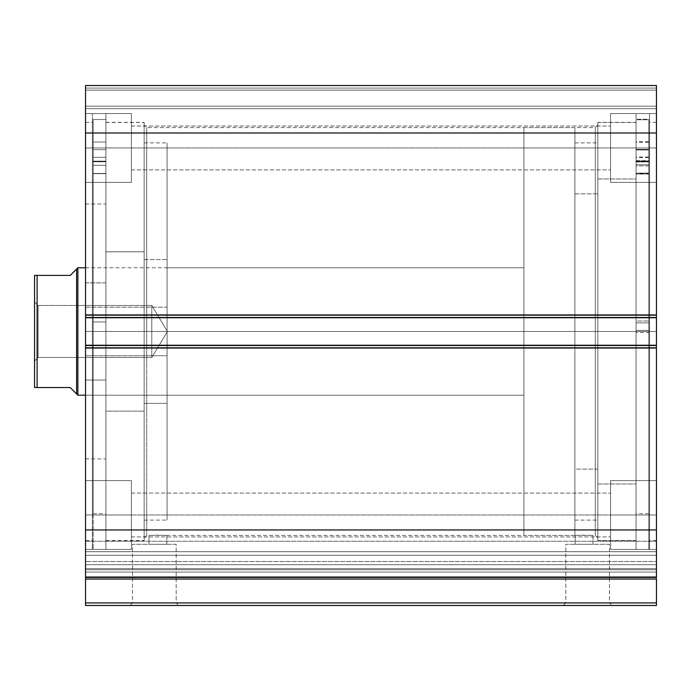 <?xml version="1.0" encoding="UTF-8"?>
<svg xmlns="http://www.w3.org/2000/svg" width="691" height="691" viewBox="0 0 691 691"><rect width="100%" height="100%" fill="white"/><g stroke="black" fill="none" stroke-linecap="round" stroke-linejoin="round"><path stroke-width="0.52" stroke-dasharray="3.46 2.59" d="M656.45 568.667L85.529 568.667L85.529 569.738L656.45 569.738L656.45 605.471L656.45 602.923L85.529 602.923L85.529 605.471L656.45 605.471L85.529 605.471L85.529 579.058L85.529 602.923L656.45 602.923L656.45 551.703L85.529 551.703L85.529 541.252L85.529 551.703L656.45 551.703L656.45 541.252L656.45 551.703L85.529 551.703L85.529 555.279L656.45 555.279L656.45 551.703L85.529 551.703L85.529 541.252L85.529 551.703L656.45 551.703L656.45 541.252L656.45 551.703L85.529 551.703L85.529 561.524L656.45 561.524L656.45 541.252L656.45 577.434L656.45 541.252L656.45 568.667L656.45 561.524L85.529 561.524L85.529 541.252L85.529 577.434L85.529 541.252L85.529 572.053L85.529 568.667L656.45 568.667L656.45 561.524L85.529 561.524L85.529 551.703L656.45 551.703L656.45 555.279L85.529 555.279L85.529 551.703L656.45 551.703L656.45 561.524L85.529 561.524L85.529 568.667L656.45 568.667L656.45 572.053L85.529 572.053L85.529 579.058L656.45 579.058L85.529 579.058L85.529 576.752L656.45 576.752L656.45 572.053L85.529 572.053L85.529 576.752L656.45 576.752L656.45 569.738L85.529 569.738L85.529 572.053L656.45 572.053L85.529 572.053L85.529 568.667L656.45 568.667M132.508 602.923L176.179 602.923L178.727 605.471L129.96 605.471L132.508 602.923L132.508 544.301L176.179 544.301L176.179 602.923L132.508 602.923L176.179 602.923L176.179 544.301L132.508 544.301L132.508 602.923L129.96 605.471L178.727 605.471L130.426 605.471L178.727 605.471L176.179 602.923L132.508 602.923M565.799 602.923L609.462 602.923L612.019 605.471L563.251 605.471L565.799 602.923L565.799 544.301L609.462 544.301L609.462 602.923L565.799 602.923L609.462 602.923L609.462 544.301L565.799 544.301L565.799 602.923L563.251 605.471L612.019 605.471L563.718 605.471L612.019 605.471L609.462 602.923L565.799 602.923M146.699 331.481L146.699 127.576L146.699 331.481L595.279 331.481L595.279 127.576L595.279 331.481L597.827 331.481L595.279 331.481L595.279 127.576L595.279 331.481L146.699 331.481L146.699 127.576L146.699 331.481L595.279 331.481L146.699 331.481L146.699 535.387L146.699 331.481L144.151 331.481L144.151 125.028L144.151 331.481L105.913 331.481L105.913 122.359L105.913 331.481L144.151 331.481L144.151 122.359L144.151 331.481L92.404 331.481L92.404 113.566L92.404 331.481L105.913 331.481L105.913 113.566L105.913 331.481L85.529 331.481L85.529 122.359L85.529 331.481L92.404 331.481L92.404 122.359L92.404 331.481L85.529 331.481L85.529 540.612L85.529 122.359L85.529 331.481L92.404 331.481L92.404 549.405L92.404 113.566L92.404 540.612L92.404 122.359L92.404 331.481L105.913 331.481L105.913 549.405L105.913 113.566L105.913 540.612L105.913 122.359L105.913 331.481L144.151 331.481L144.151 540.612L144.151 122.359L144.151 537.935L144.151 331.481L146.699 331.481L146.699 535.387L146.699 331.481M597.827 331.481L597.827 125.028L597.827 331.481L636.057 331.481L636.057 540.612L636.057 331.481L597.827 331.481L597.827 540.612L597.827 331.481L649.566 331.481L649.566 549.405L649.566 331.481L636.057 331.481L636.057 549.405L636.057 331.481L656.45 331.481L656.45 540.612L656.45 331.481L649.566 331.481L649.566 540.612L649.566 331.481L656.45 331.481L656.45 122.359L656.45 540.612L656.45 331.481L649.566 331.481L649.566 122.359L649.566 549.405L649.566 113.566L649.566 540.612L649.566 122.359L649.566 331.481L636.057 331.481L636.057 113.566L636.057 549.405L636.057 113.566L636.057 540.612L636.057 122.359L636.057 331.481L597.827 331.481L597.827 122.359L597.827 540.612L597.827 122.359L597.827 537.935L597.827 331.481L595.279 331.481L595.279 535.387L595.279 331.481L597.827 331.481L597.827 537.935L597.827 331.481M592.299 535.352L592.982 535.387L592.982 544.301L575.145 544.301L575.145 535.387L584.059 535.188L592.982 535.387L575.145 535.387L575.145 544.301L592.982 544.301L575.145 544.301L592.982 544.301L592.982 535.387L592.308 535.352M166.151 535.352L166.833 535.387L166.833 544.301L148.988 544.301L148.988 535.387L157.902 535.188L166.833 535.387L148.988 535.387L148.988 544.301L166.833 544.301L148.988 544.301L166.833 544.301L166.833 535.387L166.151 535.352M131.402 147.969L131.402 113.566L131.402 147.969L85.529 147.969L131.402 147.969L131.402 113.566L131.402 147.969L85.529 147.969L85.529 113.566L85.529 147.969L131.402 147.969L131.402 126.047L131.402 147.969L610.576 147.969L610.576 113.566L610.576 147.969L656.45 147.969L610.576 147.969L610.576 113.566L610.576 147.969L656.45 147.969L656.45 113.566L656.45 147.969L131.402 147.969L131.402 126.047L131.402 147.969L610.576 147.969L610.576 126.047L610.576 147.969L131.402 147.969L610.576 147.969L610.576 126.047L610.576 147.969L131.402 147.969L131.402 169.891L131.402 147.969L610.576 147.969L610.576 169.891L610.576 147.969L131.402 147.969L131.402 169.891L131.402 113.566L131.402 182.381L131.402 126.047L131.402 147.969L85.529 147.969L85.529 113.566L85.529 182.381L85.529 113.566L85.529 182.381L85.529 147.969L131.402 147.969L131.402 182.381L131.402 113.566L131.402 182.381L131.402 126.047L131.402 147.969L85.529 147.969L85.529 182.381L85.529 147.969L131.402 147.969L131.402 182.381L131.402 147.969M131.402 514.994L131.402 480.582L131.402 514.994L85.529 514.994L131.402 514.994L131.402 480.582L131.402 514.994L85.529 514.994L85.529 480.582L85.529 514.994L131.402 514.994L131.402 493.072L131.402 514.994L610.576 514.994L610.576 480.582L610.576 514.994L656.45 514.994L610.576 514.994L610.576 480.582L610.576 514.994L656.45 514.994L656.45 480.582L656.45 514.994L131.402 514.994L131.402 493.072L131.402 514.994L610.576 514.994L610.576 493.072L610.576 514.994L131.402 514.994L610.576 514.994L610.576 493.072L610.576 514.994L131.402 514.994L131.402 536.916L131.402 514.994L610.576 514.994L610.576 536.916L610.576 514.994L131.402 514.994L131.402 536.916L131.402 480.582L131.402 549.405L131.402 493.072L131.402 514.994L85.529 514.994L85.529 480.582L85.529 549.405L85.529 480.582L85.529 549.405L85.529 514.994L131.402 514.994L131.402 549.405L131.402 480.582L131.402 549.405L131.402 493.072L131.402 514.994L85.529 514.994L85.529 549.405L85.529 514.994L131.402 514.994L131.402 549.405L131.402 514.994M656.45 147.969L656.45 182.381L656.45 113.566L656.45 182.381L656.45 147.969L610.576 147.969L610.576 182.381L610.576 113.566L610.576 169.891L610.576 147.969L656.45 147.969L656.45 182.381L656.45 147.969L610.576 147.969L610.576 182.381L610.576 113.566L610.576 169.891L610.576 147.969L656.45 147.969L656.45 182.381L656.45 147.969M656.45 514.994L656.45 480.582L656.45 549.405L656.45 480.582L656.45 549.405L656.45 514.994L610.576 514.994L610.576 549.405L610.576 480.582L610.576 536.916L610.576 514.994L656.45 514.994L656.45 549.405L656.45 514.994L610.576 514.994L610.576 549.405L610.576 480.582L610.576 536.916L610.576 514.994L656.45 514.994L656.45 549.405L656.45 514.994M656.45 577.434L656.45 529.954L85.529 529.954L85.529 347.798L656.45 347.798L85.529 347.798L85.529 529.954L656.45 529.954L656.45 345.241L85.529 345.241L85.529 347.798L85.529 345.241L656.45 345.241L85.529 345.241L85.529 345.759L656.45 345.759L656.45 348.307L85.529 348.307L85.529 345.241L85.529 348.307L656.45 348.307L85.529 348.307L656.45 348.307L85.529 348.307L656.45 348.307L85.529 348.307L656.45 348.307L656.45 345.241L85.529 345.241L656.45 345.241L656.45 348.307L656.45 345.759L85.529 345.759L85.529 348.307L85.529 345.241L656.45 345.241L656.45 345.759L85.529 345.759L85.529 314.664L656.45 314.664L656.45 317.212L85.529 317.212L656.45 317.212L656.45 314.664L85.529 314.664L656.45 314.664L85.529 314.664L85.529 317.212L656.45 317.212L85.529 317.212L85.529 317.722L656.45 317.722L656.45 314.664L85.529 314.664L85.529 317.722L85.529 314.664L656.45 314.664L85.529 314.664L85.529 348.307L85.529 345.759L656.45 345.759L656.45 317.212L656.45 317.722L85.529 317.722L656.45 317.722L85.529 317.722L656.45 317.722L85.529 317.722L85.529 314.664L656.45 314.664L656.45 317.722L656.45 315.174L85.529 315.174L85.529 133.009L656.45 133.009L85.529 133.009L85.529 315.174L656.45 315.174L656.45 85.529L85.529 85.529L85.529 133.009L85.529 85.529L85.529 88.077L656.45 88.077L656.45 85.529L85.529 85.529L656.45 85.529L656.45 88.077L85.529 88.077L85.529 90.115L656.45 90.115L85.529 90.115L656.45 90.115L85.529 90.115L85.529 106.172L656.45 106.172L656.45 90.115L656.45 107.148L656.45 106.172L85.529 106.172L85.529 107.148L85.529 90.115L656.45 90.115L85.529 90.115L656.45 90.115L656.45 88.077L85.529 88.077L656.45 88.077L656.45 106.172L656.45 85.719L656.45 90.115L85.529 90.115L85.529 106.172L85.529 85.529L656.45 85.529L85.529 85.529L656.45 85.529L656.45 577.434L85.529 577.434L656.45 577.434L85.529 577.434L85.529 529.954L85.529 577.434L656.45 577.434L85.529 577.434L85.529 555.279L656.45 555.279L656.45 564.728L85.529 564.728L85.529 577.434L85.529 576.752L656.45 576.752L656.45 577.434L656.45 564.728L85.529 564.728L656.45 564.728L656.45 577.434L85.529 577.434M656.45 107.148L656.45 108.72L656.45 107.148M656.45 577.693L656.45 576.752L85.529 576.752L85.529 577.693M85.529 107.148L85.529 108.72L85.529 107.148M610.576 514.994L610.576 549.405L610.576 514.994M610.576 147.969L610.576 182.381L610.576 147.969M85.529 514.994L85.529 549.405L85.529 514.994M85.529 147.969L85.529 182.381L85.529 147.969M85.529 108.72L656.45 108.72L85.529 108.72L656.45 108.72L656.45 106.172L85.529 106.172L85.529 108.72L85.529 106.172L656.45 106.172L656.45 108.72L85.529 108.72M85.529 331.481L85.529 540.612L85.529 331.481M92.404 331.481L92.404 549.405L92.404 331.481M105.913 331.481L105.913 540.612L105.913 331.481L93.173 331.481L105.913 331.481L105.913 549.405L105.913 119.5L93.173 119.5L93.173 549.405L93.173 331.481L105.913 331.481L93.173 331.481L93.173 119.5L105.913 119.5L105.913 549.405L105.913 331.481M656.45 331.481L656.45 122.359L656.45 331.481M649.566 331.481L649.566 113.566L649.566 331.481M636.057 331.481L636.057 122.359L636.057 331.481M176.179 544.301L132.508 544.301L176.179 544.301M609.462 544.301L565.799 544.301L609.462 544.301M595.279 331.481L595.279 535.387L595.279 331.481M144.151 331.481L144.151 537.935L144.151 331.481M85.529 555.279L656.45 555.279L656.45 564.728L85.529 564.728L85.529 555.279M597.827 178.969L636.057 178.969L636.057 122.48L636.057 484.002L597.827 484.002L597.827 122.48L597.827 540.483L597.827 484.002L636.057 484.002L636.057 540.483L636.057 178.969L597.827 178.969M574.886 193.843L597.827 193.843L597.827 142.873L597.827 469.12L574.886 469.12L574.886 142.873L574.886 520.09L574.886 469.12L597.827 469.12L597.827 520.09L597.827 193.843L574.886 193.843M597.827 469.12L597.827 142.977L597.827 469.12M636.057 484.002L636.057 122.592L636.057 484.002M144.151 259.583L167.084 259.583L167.084 520.09L167.084 403.38L144.151 403.38L144.151 520.09L144.151 122.48L144.151 540.483L144.151 411.154L105.913 411.154L105.913 540.483L105.913 251.809L144.151 251.809L144.151 540.483L144.151 142.873L144.151 403.38L167.084 403.38L167.084 142.873L167.084 520.09L167.084 142.873L167.084 259.583L144.151 259.583M167.084 355.77L167.084 267.762L167.084 307.193L85.529 307.193L85.529 267.762L85.529 355.77L167.084 355.77L85.529 355.77L85.529 267.762L85.529 395.2L85.529 307.193L167.084 307.193L167.084 395.2L167.084 267.762L167.084 355.77M85.529 282.895L105.913 282.895L105.913 458.919L105.913 380.067L85.529 380.067L85.529 204.044L85.529 380.067L105.913 380.067L105.913 204.044L105.913 458.919L105.913 204.044L105.913 282.895L85.529 282.895L85.529 204.044L85.529 458.919L85.529 282.895M105.913 251.809L105.913 411.154L144.151 411.154L144.151 122.48L144.151 251.809L105.913 251.809L105.913 122.48L105.913 540.483L105.913 251.809M34.636 387.556L34.55 301.915L38.117 305.482L38.117 357.48L38.117 305.482L34.55 301.915L34.55 361.048L38.117 357.48L151.795 357.48L151.795 305.482L38.117 305.482L38.117 357.48L38.117 305.482L151.795 305.482L151.795 357.48L167.412 331.481L151.795 305.482L167.412 331.481L151.795 357.48L151.795 305.482L151.795 357.48L38.117 357.48L34.55 361.048L34.55 275.407L70.232 275.407L76.606 269.041L76.606 393.93L76.606 269.041M77.876 267.762L77.876 395.2L77.876 267.762M523.916 127.576L574.886 127.576L574.886 535.387L523.916 535.387L523.916 127.576L523.916 535.387L574.886 535.387L574.886 127.576L574.886 535.387L574.886 127.576L523.916 127.576L523.916 535.387L523.916 127.576M85.529 267.762L523.916 267.762L523.916 395.2L85.529 395.2L523.916 395.2L523.916 267.762L167.084 267.762M523.916 395.2L523.916 267.762L523.916 395.2M36.243 387.556L70.232 387.556L37.098 387.556L37.098 275.407L70.232 275.407L74.991 270.647M70.232 387.556L76.606 393.93M34.55 331.481L34.55 360.477L34.55 331.481M34.645 275.407L35.647 275.407M37.098 275.407L37.098 387.556M35.647 387.556L34.956 387.556M34.55 387.556L34.55 275.407M105.913 161.158L93.173 161.271L105.913 161.271L93.173 161.158L93.173 119.5L105.913 119.5L105.913 161.158L105.913 119.5L93.173 119.5L93.173 161.158L105.913 161.158L105.913 313.299L105.913 119.5L105.913 173.674L105.913 161.141L105.913 161.763L93.173 161.772L93.173 173.674L93.173 119.5L93.173 549.405L93.173 119.5L93.173 173.674L93.173 161.141L93.173 173.622L105.913 173.622L105.913 161.772L93.173 161.772L93.173 161.158L105.913 161.158M93.173 149.662L93.173 142.009L93.173 149.662L105.913 149.662L93.173 149.662L93.173 142.009L93.173 149.662L105.913 149.662L105.913 142.009L105.913 149.662L93.173 149.662L93.173 142.009L93.173 157.306L93.173 142.009L93.173 157.306L93.173 149.662L105.913 149.662L105.913 142.009L105.913 157.306L105.913 142.009L105.913 157.306L105.913 142.009L105.913 149.662L93.173 149.662L93.173 157.306L93.173 149.662L105.913 149.662L105.913 157.306L105.913 149.662L93.173 149.662L93.173 157.306L93.173 149.662M93.173 321.946L93.173 165.33L105.913 165.33L105.913 321.946L93.173 321.946L105.913 321.946L93.173 321.946L93.173 513.715L93.173 321.946L105.913 321.946L105.913 513.715L105.913 165.33L93.173 165.33L93.173 513.715L93.173 321.946M105.913 165.339L105.913 513.715L105.913 161.141L105.913 173.424L93.173 173.424L105.913 173.622L93.173 173.424L93.173 161.141L93.173 165.339L105.913 165.339L93.173 165.339L105.913 165.339L93.173 165.339L105.913 165.33L93.173 165.339L93.173 161.141L93.173 173.424L105.913 173.424L105.913 165.339M105.913 149.662L105.913 157.306L105.913 149.662M105.913 161.772L105.913 173.622L93.173 173.622L93.173 161.772L105.913 161.772L105.913 161.271L93.173 161.271L93.173 161.772L105.913 161.772M93.173 173.424L105.913 173.674L93.173 173.424M636.057 160.96L648.806 160.96L636.057 161.081L636.057 549.405L636.057 332.544L648.806 332.544L648.806 549.405L648.806 330.419L636.057 330.419L648.806 330.419L648.806 119.258L636.057 119.258L648.806 119.258L648.806 160.96L636.057 160.96L636.057 161.573L648.806 161.357L648.806 119.75L648.806 332.544L636.057 332.544L636.057 119.75L648.806 119.75L636.057 119.75L636.057 549.397L636.057 160.96M648.806 149.325L648.806 141.715L648.806 149.403L636.057 149.403L636.057 141.715L636.057 149.325L648.806 149.325L648.806 157.012L648.806 149.999L636.057 149.999L636.057 142.311L636.057 149.921L648.806 149.921L648.806 142.311L648.806 157.608L648.806 119.258L648.806 549.397L648.806 141.715L648.806 149.325L636.057 149.325L636.057 157.608L636.057 141.715L636.057 157.012L636.057 149.403L648.806 149.403L648.806 157.012L648.806 149.325M648.806 321.013L648.806 164.786L636.057 164.786L636.057 321.013L648.806 321.013L636.057 321.013L636.057 513.715L636.057 322.878L648.806 322.878L648.806 513.715L648.806 321.013L648.806 513.715L648.806 322.878L636.057 322.878L636.057 165.866L648.806 165.866L648.806 322.878L648.806 160.675L648.806 321.013M636.057 164.795L636.057 513.715L636.057 160.675L636.057 164.795L648.806 164.795L636.057 164.786L648.806 164.795L648.806 160.666L648.806 173.061L636.057 173.061L636.057 164.795M648.806 149.921L636.057 149.921L636.057 157.608L636.057 149.999L648.806 149.999L648.806 157.608L648.806 149.921M636.057 173.985L636.057 161.97L648.806 161.97L648.806 173.985L636.057 173.985L648.806 174.037L636.057 173.985M648.806 161.357L636.057 161.357L636.057 161.97L648.806 161.97L648.806 161.357M636.057 165.875L636.057 173.786L648.806 173.786L648.806 161.608L648.806 165.875L636.057 165.875M636.057 161.573L636.057 173.26L648.806 173.26L648.806 161.573L636.057 161.573L636.057 161.081L648.806 161.081L648.806 161.573L636.057 161.573M648.806 173.061L636.057 173.311L648.806 173.061M85.529 541.252L656.45 541.252L85.529 541.252M597.827 125.028L595.279 127.576L146.699 127.576L144.151 125.028M636.057 540.612L597.827 540.612M649.566 549.405L648.806 549.405M656.45 540.612L649.566 540.612M105.913 122.359L144.151 122.359M92.404 113.566L105.913 113.566M85.529 122.359L92.404 122.359M131.402 113.566L85.529 113.566L131.402 113.566M131.402 480.582L85.529 480.582L131.402 480.582M610.576 113.566L656.45 113.566L610.576 113.566M610.576 480.582L656.45 480.582L610.576 480.582M131.402 493.072L610.576 493.072L131.402 493.072M131.402 126.047L610.576 126.047L131.402 126.047M597.827 537.935L595.279 535.387L592.982 535.387M144.151 537.935L146.699 535.387L148.988 535.387M575.145 535.387L166.833 535.387M131.402 169.891L610.576 169.891L131.402 169.891M131.402 536.916L610.576 536.916L131.402 536.916M610.576 549.405L656.45 549.405L610.576 549.405M610.576 182.381L656.45 182.381L610.576 182.381M131.402 549.405L85.529 549.405L131.402 549.405M131.402 182.381L85.529 182.381L131.402 182.381M85.529 540.612L92.404 540.612M92.404 549.405L93.173 549.405M105.913 540.612L144.151 540.612M656.45 122.359L649.566 122.359M649.566 113.566L636.057 113.566M636.057 122.359L597.827 122.359M597.827 122.48L636.057 122.48M574.886 142.873L597.827 142.873M574.886 520.09L597.827 520.09M597.827 540.483L636.057 540.483M144.151 520.09L167.084 520.09M85.529 458.919L105.913 458.919M105.913 540.483L144.151 540.483M105.913 122.48L144.151 122.48M85.529 204.044L105.913 204.044M167.084 395.2L85.529 395.2M144.151 142.873L167.084 142.873M93.173 142.009L105.913 142.009L93.173 142.009M93.173 513.715L105.913 513.715M93.173 157.306L105.913 157.306L93.173 157.306M93.173 173.674L105.913 173.674L93.173 173.674M105.913 161.141L93.173 161.141L105.913 161.141M648.806 141.715L636.057 141.715M648.806 142.311L636.057 142.311M648.806 513.715L636.057 513.715M648.806 157.608L636.057 157.608M648.806 157.012L636.057 157.012M648.806 174.037L636.057 174.037M636.057 161.608L648.806 161.608M636.057 160.666L648.806 160.666M648.806 173.311L636.057 173.311"/><path stroke-width="1.04" d="M85.529 577.693L85.529 579.058L656.45 579.058L656.45 602.923L85.529 602.923L656.45 602.923L656.45 579.058L85.529 579.058L85.529 605.471L656.45 605.471L656.45 602.923L656.45 605.471L85.529 605.471L85.529 577.434L656.45 577.434L656.45 85.529L85.529 85.529L85.529 133.009L85.529 85.529L656.45 85.529L656.45 315.174L85.529 315.174L85.529 133.009L656.45 133.009L85.529 133.009L85.529 317.722L85.529 315.174L656.45 315.174L656.45 345.241L85.529 345.241L85.529 317.722L656.45 317.722L85.529 317.722L85.529 347.798L85.529 345.241L656.45 345.241L656.45 529.954L85.529 529.954L85.529 347.798L656.45 347.798L85.529 347.798L85.529 577.434L85.529 529.954L656.45 529.954L656.45 577.693M85.529 577.434L656.45 577.434M77.876 395.2L76.606 393.93L77.876 395.2L85.529 395.2L77.876 395.2L77.876 267.762L85.529 267.762L77.876 267.762L77.876 395.2M76.606 269.041L74.991 270.647L77.876 267.762L76.606 269.041L76.606 393.93L76.606 269.041L70.232 275.407L37.098 275.407L37.098 387.556L70.232 387.556L76.606 393.93L70.232 387.556L34.55 387.556L37.098 387.556L37.098 275.407L34.55 275.407L34.55 387.556L34.55 275.407M74.991 270.647L70.232 275.407L34.636 275.407M76.606 393.93L70.232 387.556M35.647 275.407L36.243 275.407M36.243 387.556L34.55 387.556M35.647 387.556L34.956 387.556"/></g></svg>
